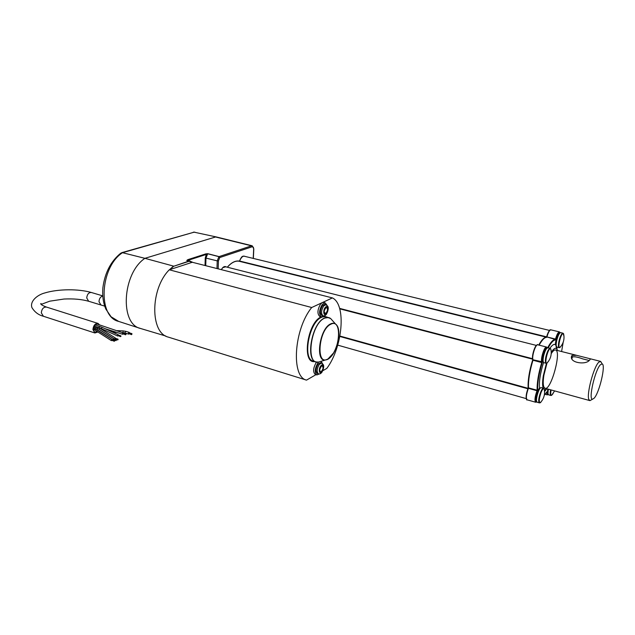 <?xml version="1.0" encoding="UTF-8"?>
<svg xmlns="http://www.w3.org/2000/svg" width="635" height="635" viewBox="0 0 635 635"><rect width="100%" height="100%" fill="white"/><g stroke="black" fill="none" stroke-linecap="round" stroke-linejoin="round"><path stroke-width="0.95" d="M121.007 336.137L120.586 336.645L121.007 336.137M120.586 336.645L117.642 335.463L118.062 334.955L120.848 335.851M118.412 335.066L117.927 334.701L117.689 336.01L98.981 327.596L99.322 326.263L95.377 325.009M101.473 328.557L101.965 327.271L99.322 326.263M117.689 336.01L118.142 335.859M114.745 340.773L114.316 341.289L114.745 340.773M114.316 341.289L111.363 340.09L111.792 339.574L114.586 340.487M94.234 329.684L94.353 328.374L93.678 328.152M93.583 329.549L94.996 330.137L95.964 327.779L93.964 327.136M112.141 339.685L111.649 339.32L111.379 340.622L111.871 340.487M118.15 339.431L117.729 339.947L118.15 339.431M117.729 339.947L114.784 338.757L115.205 338.249L117.991 339.146M97.163 328.247L97.576 327.184L94.432 326.176M98.147 328.827L99.116 329.335L99.647 328.081L97.576 327.184M115.546 338.36L115.07 337.995L114.8 339.288L115.284 339.153M238.792 261.168L546.497 337.217C544.346 337.058 541.758 339.669 538.734 345.059M532.662 360.18L532.765 359.585C529.28 370.903 527.748 380.436 528.145 388.168M126.119 334.145L125.905 333.764L125.563 334.82L126.119 334.145M125.563 334.82L122.579 333.558L123.126 332.883L125.905 333.764M123.587 333.026L97.774 324.294C94.496 323.056 91.781 331.256 95.186 332.113L97.314 331.621M123.246 332.526L122.325 333.653L122.666 334.288L123.238 334.081M549.537 330.43L244.11 256.191L242.626 256.429L240.22 259.286M227.322 267.216C231.299 262.565 235.283 260.517 239.26 261.08L239.768 260.588C241.149 256.897 242.848 255.492 244.84 256.365M221.424 269.55C222.98 266.795 224.623 265.938 226.354 266.97M169.283 269.796C150.162 288.893 150.035 332.946 168.243 337.098L306.522 380.127C290.941 376.992 293.83 329.343 311.706 307.515L169.283 269.796L192.294 262.271L189.087 261.279L173.625 266.287L188.96 261.072L186.754 260.485L187.801 259.667L205.883 253.857L207.82 253.706L219.027 256.588L219.726 257.564L218.44 260.874L218.17 268.716M253.222 258.405L253.667 248.999C253.643 247.364 253.135 246.618 252.143 246.777L219.726 257.564L218.908 256.667L217.233 260.874L205.97 258.096L205.748 265.541M252.143 246.777L251.516 245.824L252.19 245.785L216.297 236.95L194.112 232.18L216.297 236.95M169.497 269.724L173.474 266.089L144.907 258.326L215.551 236.99L251.516 245.824L218.908 256.667L207.701 253.778L205.97 258.096L205.248 258.104L206.272 254.452L207.82 253.706M186.754 260.485L188.198 260.279L187.801 259.667M205.883 253.857L206.272 254.452L188.198 260.279L191.349 261.707M121.737 252.659L194.112 232.18L122.499 252.698C99.822 267.383 97.599 316.984 118.689 321.421L111.077 316.77L105.823 309.047C103.188 302.792 102.211 295.664 102.894 287.663C104.886 272.725 110.871 261.207 120.864 253.103L122.499 252.698L144.907 258.326C122.261 273.463 119.61 324.167 140.502 328.47L165.838 336.05M311.706 307.515L332.399 297.91L192.294 262.271M332.399 297.91C346.543 304.57 342.717 347.242 326.811 368.403L322.81 370.721M316.627 362.053L316.278 362.466C313.126 367.99 312.793 371.983 315.27 374.444L316.889 374.936L319.389 373.912M326.922 305.181L325.199 302.895L323.54 302.458L322.231 302.633L320.659 303.935C317.357 309.69 317.079 313.888 319.834 316.54L321.485 316.992L324.088 315.841M315.976 374.658L306.522 380.127M325.199 302.895L322.326 304.371C319.024 310.126 318.746 314.333 321.485 316.992M322.501 363.53L321.032 361.315M318.746 362.045L317.897 362.95C314.754 368.483 314.412 372.483 316.889 374.936M324.818 304.403L322.548 305.562C319.961 310.094 319.738 313.404 321.897 315.492L323.056 315.801C320.905 313.714 321.127 310.404 323.715 305.872L325.977 304.705L324.818 304.403M320.524 362.744L318.127 364.061C315.651 368.411 315.389 371.554 317.333 373.483L318.468 373.832C316.524 371.896 316.786 368.752 319.262 364.395L321.659 363.085L320.524 362.744M100.941 304.99L98.989 301.657C99.243 298.553 100.497 296.688 102.743 296.045M104.68 306.126L100.901 304.975L98.989 301.657M324.152 311.102L324.668 313.714L326.144 313.253L327.573 310.118L327.065 307.507L325.588 307.959L324.152 311.102M319.691 369.506L320.191 371.919C321.389 371.769 322.342 370.53 323.056 368.197L322.564 365.784L321.223 366.395L319.691 369.506M99.679 325.041L98.052 323.421C95.147 323.358 93.44 325.39 92.924 329.525L94.893 332.978L97.925 332.01M132.024 333.986L131.818 333.613L131.278 334.28L131.485 334.661L132.024 333.986M131.485 334.661L128.508 333.407L129.056 332.732L131.818 333.613M129.5 332.875L129.167 332.383L128.262 333.502L128.603 334.129L129.159 333.923M116.451 340.098L116.022 340.614L116.451 340.098M116.022 340.614L113.078 339.423L113.498 338.907L116.292 339.812M113.848 339.019L113.363 338.653L113.093 339.955L97.06 329.74L97.599 328.478L95.964 327.779M113.093 339.955L113.578 339.82M591.471 399.796L589.978 400.622L588.867 399.518C586.351 394.478 593.685 366.784 598.749 362.252L600.496 361.371L601.591 362.95M589.788 400.59L545.052 388.279M589.772 359.966L589.336 360.339C585.803 365.022 570.167 362.998 571.421 356.695L571.937 355.449L576.516 355.306L588.836 358.418C590.177 358.712 590.494 359.227 589.772 359.966M594.138 398.201C599.337 392.93 605.957 364.855 602.186 363.934L600.464 364.688C595.058 369.633 588.121 400.082 592.55 399.201L594.138 398.201M571.944 358.648L572.294 357.037C574.183 356.386 577.628 356.997 582.62 358.854L589.137 360.49M551.212 353.671C552.902 350.988 554.323 349.758 555.482 349.988C561.904 350.726 551.053 390.668 545.092 388.295L543.957 387.183C543.004 384.977 542.989 380.96 543.909 375.15L546.973 363.125M543.147 388.16C542.346 385.588 542.409 381.429 543.33 375.682L546.425 363.307M551.251 352.354C553.561 348.71 555.371 347.512 556.681 348.758L557.538 350.504M547.092 388.842L544.528 389.938M539.504 388.287C538.94 381.675 540.282 373.102 543.536 362.569M543.528 388.263C541.703 387.366 537.781 399.121 538.901 402.169L539.44 402.9L537.186 402.257L535.876 400.153C535.257 395.224 539.544 387.128 539.583 388.215L541.171 387.628L543.528 388.263L544.155 388.81L544.552 391.462M546.211 389.572L544.56 391.517M556.744 347.067L557.141 349.44M555.53 344.821L556.887 347.115C555.966 346.543 555.935 344.241 556.792 340.201C558.062 335.423 559.364 332.899 560.689 332.629L558.911 333.367C558.117 333.232 554.887 341.908 555.53 344.821C554.125 343.726 552.252 344.892 549.918 348.305M543.147 361.442C540.972 361.45 544.163 348.591 546.362 348.52M555.593 344.861C555.006 341.844 557.768 333.28 559.308 333.351M540.814 402.368L540.266 402.749C538.758 402.074 539.012 398.677 541.044 392.541L541.083 392.454C542.353 389.438 543.385 388.223 544.155 388.81C545.267 394.129 543.973 398.772 540.266 402.749L539.44 402.9M548.735 360.934L546.87 363.149C544.155 364.014 547.735 348.853 550.283 348.726L550.783 348.909L551.228 351.711M553.117 393.573L551.609 395.335C550.632 395.359 550.466 393.557 551.124 389.953M561.491 345.575L559.8 347.543C557.276 348.25 560.776 333.518 563.134 333.526L563.991 336.161M546.624 336.844L239.546 261.009M532.559 358.704L339.606 308.372M532.662 359.196L339.733 308.824M528.098 388.31L339.916 336.042M527.907 388.771L339.836 336.479M239.26 261.08L239.085 261.207C235.752 260.699 232.339 262.136 228.854 265.517M222.726 267.66L225.735 266.811M218.44 260.874L217.233 260.874L216.98 268.415M186.857 260.477L189.905 261.255L186.857 260.477M205.041 265.366L205.248 258.104M192.5 262.199L189.905 261.255L192.5 262.199M170.013 269.55L173.625 266.287M321.159 316.905L321.159 316.897C307.261 322.501 301.53 364.173 314.809 361.537M323.786 316.143L327.366 317.175M325.85 316.77L322.739 316.849M322.302 316.992L321.461 317.357C309.023 322.278 302.236 359.354 313.317 361.093L316.079 361.918M320.056 361.609L318.627 362.037M317.651 362.14L316.166 361.942C305.133 360.22 311.96 323.088 324.35 318.135L328.644 317.524L330.089 318.159M330.772 318.667L331.946 319.984M332.288 320.373L330.668 318.556C328.914 317.214 326.866 317.103 324.509 318.222C310.793 323.834 305.268 365.188 318.445 362.093L320.588 361.45M325.279 307.411C322.556 310.539 323.818 317.222 326.461 313.785C329.144 310.698 327.93 304.014 325.279 307.411M320.786 365.895C318.111 369.149 319.373 375.333 321.969 371.792C324.612 368.57 323.398 362.387 320.786 365.895M333.486 353.036L327.819 359.156L325.565 359.942C314.897 362.402 319.5 328.612 330.613 323.906C332.526 322.969 334.193 323.04 335.621 324.12C337.733 325.906 338.796 329.271 338.812 334.208M328.009 358.894C339.876 353.036 342.9 317.54 330.764 324.271C318.405 329.763 315.674 366.863 328.009 358.894M100.901 304.975L88.67 301.268L86.733 297.966C87.17 294.259 88.702 292.433 91.337 292.489L102.727 295.862M88.67 301.268C81.828 299.315 73.604 298.569 64.008 299.037L49.736 301.18L41.719 304.197L40.854 303.53C40.386 304.308 42.259 305.491 46.482 307.078C43.497 306.951 41.775 308.888 41.315 312.872L43.41 316.262C38.497 314.992 34.663 312.095 31.909 307.562C29.71 301.101 37.584 294.767 44.847 292.941C58.206 288.869 78.708 288.782 91.337 292.489M109.276 330.621L109.649 330.137M112.165 331.946L112.189 330.946M122.984 332.446L123.142 330.898L117.277 330.629M123.5 332.756L125.317 333.089L124.968 332.462L125.881 331.343L123.142 330.898M571.937 355.449L572.294 357.037M563.181 342.273L561.594 351.528L563.166 342.313M560.046 332.637C558.871 331.954 557.522 334.137 555.998 339.185L555.609 339.923C553.545 339.939 551.069 342.59 548.188 347.869M547.179 347.774C545.536 345.043 540.822 358.584 542.306 361.807L542.203 362.704C538.964 373.491 537.456 382.611 537.678 390.065L537.472 391.041C535.21 397.661 534.924 401.288 536.623 401.931M544.282 395.248L546.711 392.017M548.108 394.541C547.346 394.827 546.997 393.97 547.068 391.978L546.83 391.835M537.186 402.257C534.765 402.026 538.821 387.12 541.171 387.628M547.703 389.009C547.187 396.319 547.537 393.089 548.664 394.867C547.878 394.438 547.807 392.549 548.434 389.215M543.838 362.688C542.877 362.101 542.822 359.767 543.687 355.679C545.02 350.695 546.402 348.059 547.83 347.782C545.997 348.94 547.148 344.94 543.131 354.632C541.83 364.768 542.79 360.743 543.838 362.688L546.14 363.284C545.179 362.704 545.132 360.37 545.997 356.275C547.33 351.282 548.711 348.647 550.132 348.361L547.83 347.782M555.998 339.185L555.315 339.431L546.616 336.867C550.315 326.763 550.529 330.676 550.87 329.835C549.561 330.01 548.243 332.375 546.918 336.947L555.514 339.066C556.847 334.478 558.149 332.089 559.427 331.907L560.141 332.613M547.648 347.75C550.624 342.225 553.18 339.455 555.315 339.431L555.609 339.923M542.203 362.704L532.971 360.228C529.693 371.11 528.209 380.325 528.503 387.858L537.139 390.247C536.908 382.699 538.432 373.451 541.718 362.514L541.766 362.069C540.345 359.053 544.465 346.075 546.529 347.027L537.774 344.813C535.646 343.852 531.535 356.759 533.011 359.783L542.306 361.807M537.472 391.041L537.027 390.739L537.678 390.065M535.71 402.257C534.424 400.669 534.868 396.827 537.027 390.739L528.399 388.342C526.232 394.398 525.812 398.224 527.145 399.82L535.71 402.257L536.694 401.995M547.068 391.978L546.664 392.128M545.14 394.287L547.227 394.867L546.537 392.327M548.664 394.867L550.855 395.478C550.077 395.049 550.005 393.16 550.64 389.819M556.887 347.115L559.125 347.678C558.213 347.107 558.189 344.805 559.054 340.757C560.324 335.978 561.626 333.454 562.943 333.177L560.689 332.629M538.861 345.091C542.766 339.408 544.917 336.907 545.298 337.59L546.719 337.304C544.584 337.304 542.06 339.923 539.131 345.162M537.774 344.813C537.639 343.995 536.678 344.94 534.908 347.639C532.789 353.147 532.059 357.084 532.733 359.426L532.654 360.196C529.423 370.943 527.947 380.048 528.241 387.509L528.058 388.429C526.185 393.494 525.685 397.065 526.566 399.129M546.616 336.867L546.457 337.304L546.624 336.875C547.711 333.05 548.854 330.811 550.061 330.144M532.757 359.315C531.463 356.695 534.726 345.559 536.9 345.138M532.781 359.608L532.67 360.18M528.241 387.509L528.264 387.453C527.963 380.024 529.431 370.943 532.662 360.204M98.981 327.596L94.448 326.144M118.173 334.701L101.965 327.271M111.935 339.328L94.345 328.374M95.004 330.144L111.379 340.622M99.116 329.335L114.8 339.288M115.34 337.995L99.647 328.081M122.666 334.288L104.918 328.62M536.377 345.416L224.957 266.621M526.248 398.629L337.733 345.138M242.626 256.429C242.252 256.056 241.3 257.445 239.768 260.588L239.093 261.207C235.244 260.628 231.338 262.636 227.37 267.224M221.456 269.558C222.75 267.335 224.036 266.375 225.322 266.668M253.357 258.437L253.809 248.912L252.19 245.785M194.818 232.156L193.326 232.164M118.689 321.421L140.216 328.374M316.166 361.942L318.445 362.093L325.565 359.942C335.272 359.378 343.654 329.541 335.621 324.12L330.668 318.556L325.763 316.746M323.056 315.801C324.255 316.127 325.382 315.619 326.422 314.269C328.351 310.404 328.755 307.673 327.652 306.086L325.977 304.705M318.468 373.832C319.595 374.261 320.754 373.721 321.945 372.205C323.644 368.665 324.112 366.173 323.35 364.744L321.659 363.085M325.803 313.134L324.596 312.809M325.62 313.118L324.596 312.841M325.938 308.086L325.461 307.959M43.41 316.262L94.893 332.978M46.482 307.078L98.052 323.421M40.696 303.911L41.204 303.752M106.196 330.724L101.394 329.184M116.888 332.446L112.855 332.264M129.167 332.383L125.881 331.343M128.603 334.129L125.317 333.089M97.012 329.708L96.171 329.287M113.641 338.661L97.599 328.478M555.482 349.988L576.516 355.306M588.836 358.418L600.496 361.371M602.186 363.934L600.678 361.434M592.55 399.201L589.978 400.622M571.421 356.695L571.881 358.021M572.119 357.235L571.889 358.545M556.681 348.758L556.069 346.313M545.513 389.914L544.576 390.874M547.275 347.758L546.529 347.027M544.266 395.311L546.783 391.938M547.227 394.867L548.172 394.605M550.132 348.361L550.783 348.909C551.974 354.274 550.704 359.013 546.981 363.117L546.14 363.284M550.87 329.835L559.427 331.907M550.855 395.478L551.632 395.327L554.617 390.914M562.943 333.177L563.562 333.685C564.753 338.892 563.539 343.495 559.927 347.512L559.125 347.678M527.145 399.82C526.653 400.923 524.788 397.161 528.058 388.406"/></g></svg>
